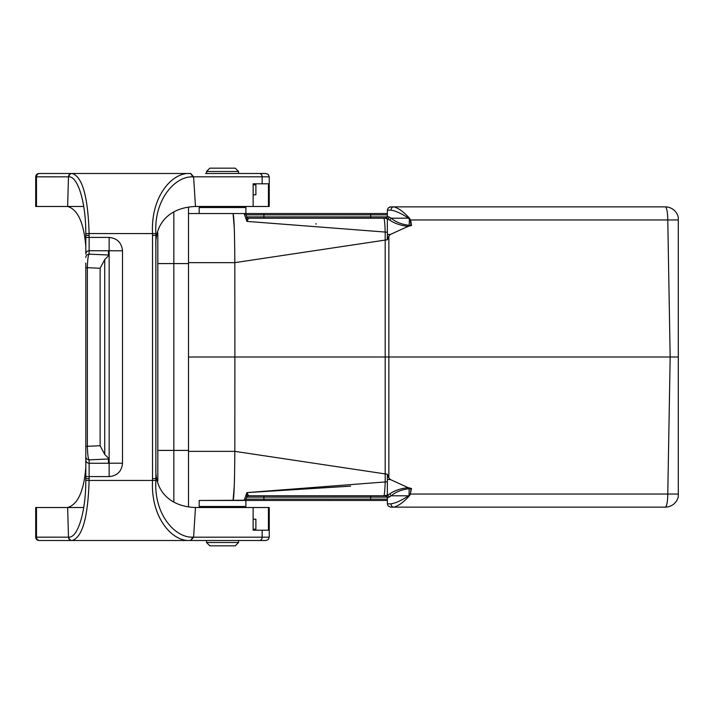 <?xml version="1.0" encoding="UTF-8"?>
<svg xmlns="http://www.w3.org/2000/svg" width="714" height="714" viewBox="0 0 714 714"><rect width="100%" height="100%" fill="white"/><g stroke="black" fill="none" stroke-linecap="round" stroke-linejoin="round"><path stroke-width="1.07" d="M190.799 173.493L71.677 173.493A3.338 3.195 90 0 0 68.482 176.831L67.625 206.48L83.743 206.48M83.743 507.52L67.625 507.52L68.482 537.169A3.338 3.195 90 0 0 71.677 540.507L190.799 540.507M35.7 537.169L35.7 507.52L36.476 507.52L36.476 537.169L52.622 537.169L35.7 537.169A3.338 3.338 0 0 0 39.038 540.507L71.677 540.507M52.89 173.493L39.038 173.493L52.89 173.493M253.14 206.48L268.446 206.48L268.446 183.793L253.14 183.793L253.14 206.48L195.475 206.48L193.601 176.831L269.249 176.831L268.277 174.475L265.911 173.493L205.525 173.493M155.866 246.517L155.866 478.603L155.866 246.517C154.706 224.267 168.611 207.497 195.475 206.48M36.476 507.52L67.625 507.52C77.817 504.512 83.877 491.161 85.805 467.483L85.805 444.197M85.805 263.127L85.805 446.304L87.367 446.304C87.581 454.523 88.17 459.04 89.134 459.843L109.153 458.968L109.153 463.261L89.134 463.261L89.134 459.843A3.338 3.329 0 0 1 85.805 456.523L85.805 459.932A3.338 3.329 -0 0 0 89.134 463.261L89.134 478.603L85.805 478.594L85.805 459.932M387.363 500.469L387.363 499.148L387.363 500.469L199.188 500.469L199.188 506.476L245.893 506.476L245.893 500.469M244.215 500.237L199.188 500.469M200.232 206.48L199.188 207.524L199.188 213.531L188.505 213.531L244.126 213.531A1.999 1.999 0 0 1 246.009 214.852L246.749 216.886L246.009 214.852L246.749 216.886L246.009 214.852L263.912 214.852L263.912 216.886L387.238 216.895M389.683 220.037L391.272 218.207C395.279 221.759 400.866 224.089 408.042 225.187L411.523 225.517L408.113 226.383C400.456 225.472 394.315 223.357 389.683 220.037L387.363 218.912L387.363 232.22L246.901 221.394L244.126 213.531L387.363 213.531L387.363 214.852L387.363 213.531M188.505 451.355L234.826 451.355L234.888 357L234.826 262.645L188.505 262.645M188.505 357L670.169 357L667.777 219.974L410.63 219.974L408.89 217.574L410.63 219.974L411.523 225.517M234.478 234.638L234.263 228.016M234.254 227.748L233.076 213.531C234.067 216.387 234.647 232.755 234.826 262.645L387.363 239.761L387.363 234.29L387.363 239.761L388.853 236.138L390.317 234.469L408.113 226.383L408.042 225.187M350.636 486.154L246.901 492.606L387.363 481.78L387.363 474.239L388.853 477.862L390.317 479.531L387.363 479.531L387.363 474.239L234.826 451.355C234.647 481.245 234.067 497.613 233.076 500.469L234.254 486.154M234.263 485.913L234.478 479.362M678.3 494.061L667.777 494.026A13.343 2.544 90 0 1 665.234 507.136A13.343 13.343 0 0 0 678.3 496.507L678.3 219.939L667.777 219.974A13.343 2.544 90 0 0 665.234 206.864A13.343 13.343 0 0 1 678.3 217.493A13.343 13.343 0 0 0 665.234 206.864L393.726 206.864C398.091 207.89 403.142 211.46 408.89 217.574L408.462 218.181C401.786 213.665 395.967 210.978 391.004 210.139A3.338 2.722 -90 0 1 393.726 206.864L390.022 206.926L388.13 208.069L387.363 210.139L387.363 216.235L391.218 218.207L408.462 218.181M678.3 219.939L678.3 217.493M678.3 357L670.169 357L667.777 494.026L410.63 494.026L408.89 496.426L410.273 493.972L411.121 488.733L408.042 488.813C400.866 489.911 395.279 492.241 391.272 495.793L389.683 493.963C394.306 490.652 400.447 488.537 408.113 487.617L410.987 488.349M665.234 507.136L390.594 507.136L388.13 505.931L387.363 503.861L388.13 505.931L390.701 507.136M387.363 481.78L387.363 495.088L389.532 496.855L391.218 495.793L408.462 495.819C401.786 500.336 395.967 503.022 391.004 503.861L387.363 503.861L387.363 497.801L387.363 499.148L370.682 499.148L370.682 500.469M248.57 218.207L246.901 221.394L246.83 217.181A1.999 1.999 -90 0 0 248.57 218.207L385.649 218.207L370.682 218.207L370.682 214.852L387.363 214.852L387.363 216.199M389.532 496.855L387.613 497.765A1.999 1.964 -90 0 0 385.649 495.793L387.363 495.114L383.73 495.793L385.649 495.793L387.363 497.801M387.238 497.105L246.749 497.114A1.999 1.999 -90 0 1 248.633 495.793L248.57 495.793A1.999 1.999 -90 0 0 246.83 496.819L246.901 492.606L246.83 496.819L246.009 499.148A1.999 1.999 0 0 1 244.126 500.469L246.901 492.606L248.57 495.793L383.73 495.793A20.019 1.526 90 0 0 385.185 481.78L385.185 232.22A20.019 1.526 -90 0 0 383.73 218.207M390.317 479.531L408.113 487.617L408.042 488.813M315.767 223.901L316.391 223.955M387.363 232.22L387.363 234.29M246.749 497.114L246.009 499.148L370.682 499.148L370.682 495.793L385.364 495.793M246.83 217.181L246.749 216.886A1.999 1.999 0 0 0 248.633 218.207M408.462 495.819L408.89 496.426C403.142 502.54 398.091 506.11 393.726 507.136A3.338 2.722 -90 0 1 391.004 503.861A3.338 2.722 90 0 0 393.726 507.136M387.363 218.886L385.649 218.207L387.363 218.886M410.987 225.651L410.273 220.028L408.399 218.207M387.747 494.972L389.683 493.963M408.399 495.793L409.077 495.409L409.149 487.894M411.523 488.483L410.273 493.972M409.149 226.106L409.425 218.047M393.726 206.864A3.338 2.722 90 0 0 391.004 210.139L387.363 210.139L388.13 208.069L390.701 206.864M387.747 219.028L389.532 217.145M385.364 218.207L387.363 216.235M188.505 207.212L188.505 506.788M173.832 502.058L173.832 211.942M157.812 481.209L157.812 232.791M238.556 540.507L238.556 542.506L206.524 542.506L206.524 540.507M238.556 542.506L235.218 545.844L209.862 545.844L206.524 542.506M206.524 173.493L206.524 171.494L238.556 171.494L238.556 173.493M206.524 171.494L209.862 168.156L235.218 168.156L238.556 171.494M199.188 207.524L245.893 207.524L245.893 213.531M253.14 194.824L255.898 194.824L255.898 184.81L253.14 184.81M253.14 507.52L253.14 530.207L268.446 530.207L268.446 507.52L195.475 507.52C168.611 506.503 154.706 489.733 155.866 467.483M253.14 529.19L255.898 529.19L255.898 519.176L253.14 519.176M71.677 173.493L39.038 173.493A3.338 3.338 0 0 0 35.7 176.831L68.874 176.84A3.338 3.195 90 0 1 72.069 173.493C82.306 176.483 87.992 196.502 89.116 233.549L155.884 233.576L155.866 235.397L152.528 235.361L152.528 478.639L155.866 478.603L155.884 480.424C153.769 514 174.787 537.58 192.209 537.142L193.601 537.16L195.475 507.52M262.154 530.207L262.154 537.169L193.601 537.169L190.772 540.507L185.756 540.507M259.325 540.507L265.911 540.507L268.277 539.525L269.249 537.169L262.154 537.169A3.338 2.829 90 0 1 259.325 540.507L190.772 540.507M109.153 250.739L109.153 237.414L89.134 237.423L89.134 235.397L85.805 235.406L85.805 254.068A3.338 3.329 180 0 1 89.134 250.739L122.505 250.801C121.657 242.733 117.203 238.28 109.153 237.423M109.153 458.968L109.153 254.487L108.439 254.541L109.153 254.586M109.153 254.487L108.439 254.211L109.153 254.264M109.153 254.157L108.439 253.881L109.153 253.934M109.153 253.836L108.439 253.559L109.153 253.604M109.153 253.506L108.439 253.229L109.153 253.283M109.153 253.184L108.439 252.908L109.153 252.952M109.153 252.854L108.439 252.577L109.153 252.631M109.153 252.524L108.439 252.247L109.153 252.301M109.153 252.203L108.439 251.926L109.153 251.98M109.153 251.872L108.439 251.596L109.153 251.649M109.153 251.551L108.439 251.274L109.153 251.319M109.153 251.221L108.439 250.944L109.153 250.998M85.805 246.517C83.877 222.839 77.817 209.488 67.625 206.48L35.7 206.48L35.7 176.831M269.249 176.831L269.249 206.48L268.446 206.48M190.772 173.493L193.601 176.831L192.209 176.858C174.787 176.42 153.769 200 155.884 233.576M192.209 176.858A3.338 2.802 90 0 0 189.415 173.493C172.128 172.547 150.538 196.636 152.546 233.549L152.528 235.361M109.153 255.112L104.726 259.548L100.13 268.259L87.367 267.696C87.581 259.477 88.17 254.96 89.134 254.157L89.134 237.423L85.805 237.423L85.778 233.603C85.975 202.731 77.871 176.215 68.874 176.84M109.153 463.199L122.505 463.199C121.746 471.338 117.292 475.81 109.153 476.604L109.153 463.261M109.153 463.109L108.439 463.056L109.153 463.002M109.153 462.779L108.439 462.726L109.153 462.681M109.153 462.449L108.439 462.404L109.153 462.351M109.153 462.128L108.439 462.074L109.153 462.02M109.153 461.797L108.439 461.753L109.153 461.699M109.153 461.476L108.439 461.422L109.153 461.369M109.153 461.146L108.439 461.092L109.153 461.048M109.153 460.816L108.439 460.771L109.153 460.717M109.153 460.494L108.439 460.441L109.153 460.396M109.153 460.164L108.439 460.119L109.153 460.066M109.153 459.843L108.439 459.789L109.153 459.736M109.153 459.513L108.439 459.459L109.153 459.414M109.153 458.87L104.726 454.452L100.13 445.741L87.367 446.304L87.367 267.696L85.805 267.696M109.153 255.032L89.134 254.157A3.338 3.329 180 0 0 85.805 257.477M268.446 507.52L269.249 507.52L269.249 537.169M39.681 540.507A3.338 3.204 90 0 1 36.476 537.169L68.874 537.16A3.338 3.195 90 0 0 72.069 540.507C82.306 537.517 87.992 517.498 89.116 480.451L152.546 480.451C150.538 517.364 172.128 541.453 189.415 540.507A3.338 2.802 90 0 0 192.209 537.142M68.874 537.16C77.871 537.785 85.975 511.269 85.778 480.397L85.805 478.612M388.853 477.862L388.853 236.138M263.912 495.793L263.912 500.469M370.682 213.531L370.682 214.852L263.912 214.852L263.912 213.531M246.749 216.886L263.912 216.886L263.912 218.207M387.363 234.469L390.317 234.469M385.649 218.207A1.999 1.964 90 0 0 387.613 216.235M188.505 263.582L157.812 263.582M188.505 450.418L157.812 450.418M39.681 173.493A3.338 3.204 90 0 0 36.476 176.831L36.476 206.48M155.866 478.603L155.866 235.397M259.325 173.493A3.338 2.829 90 0 1 262.154 176.831L262.154 183.793M89.134 235.352L89.116 233.549L85.778 233.603M122.505 463.199L122.505 250.801M109.153 476.577L85.805 476.577M89.134 478.648L89.116 480.451L85.778 480.397M155.884 480.424L152.546 480.451L152.528 478.639M104.726 259.548L104.726 454.452M100.13 268.259L100.13 445.741M244.848 507.52L245.893 506.476M200.232 507.52L199.188 506.476M244.848 206.48L245.893 207.524"/></g></svg>
